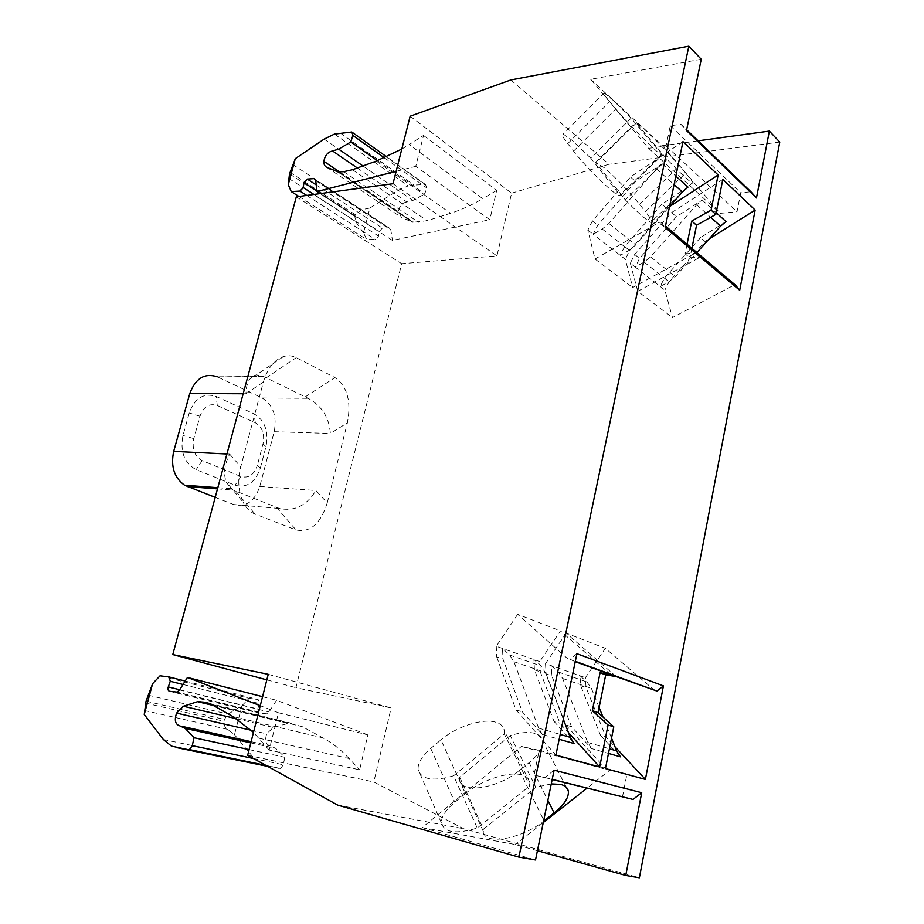 <?xml version="1.0" encoding="UTF-8"?>
<svg xmlns="http://www.w3.org/2000/svg" width="924" height="924" viewBox="0 0 924 924"><rect width="100%" height="100%" fill="white"/><g stroke="black" fill="none" stroke-linecap="round" stroke-linejoin="round"><path stroke-width="0.69" stroke-dasharray="4.62 3.46" d="M243.162 393.751L245.946 393.763C246.269 382.721 249.78 376.414 256.468 374.844L263.363 376.414L308.108 398.313C321.76 405.717 329.175 417.429 330.365 433.46L347.389 422.799C351.443 401.351 347.285 386.278 334.927 377.558L296.234 357.646C292.169 355.59 287.93 355.22 283.506 356.537C274.116 359.898 267.406 368.41 263.363 382.074L240.725 466.839C237.503 479.96 238.288 491.707 243.081 502.113L226.322 482.166L231 488.669L233.171 490.055L279.545 508.489C294.606 511.619 306.71 505.624 315.869 490.494L327.235 502.864C320.582 523.885 310.164 532.905 295.969 529.902L255.105 514.114C250.127 512.127 246.119 508.131 243.081 502.113M215.2 497.366L233.703 504.539C245.934 507.495 254.62 501.478 259.771 486.474L274.197 431.693C277.108 416.1 273.077 404.862 262.116 397.978L217.313 376.807L263.363 376.414M226.911 453.984L229.683 454.111C224.347 464.506 223.215 473.862 226.322 482.166M260.325 468.018L265.973 446.627C268.826 431.369 264.865 420.443 254.1 413.848L216.193 396.465C203.823 392.469 194.837 397.967 189.224 412.97L182.987 435.435C179.903 451.721 184.292 463.12 196.142 469.623L235.019 485.227C246.881 488.276 255.324 482.536 260.325 468.018L257.299 465.442L263.005 443.913C264.841 434.003 262.277 426.946 255.313 422.718L217.29 405.509C209.321 402.991 203.557 406.56 199.988 416.204L193.797 438.623C191.822 449.076 194.629 456.41 202.206 460.637L240.968 476.507C248.602 478.528 254.042 474.844 257.299 465.442M576.899 653.684L570.05 659.389L575.317 661.318M570.05 659.389L575.248 661.688M610.545 674.543L560.464 630.919L539.755 661.584L540.274 671.829L559.921 723.18L568.445 732.57M568.052 659.078L517.671 614.321L560.464 630.919M517.671 614.321L496.28 646.269L539.755 661.584M542.365 734.441L538.623 728.112L513.94 661.711L509.563 655L502.529 648.475L502.945 659.02L522.314 711.815L542.365 734.441L559.17 739.258M496.28 646.269L496.685 656.872L502.945 659.02M496.685 656.872L516.008 709.909L522.314 711.815M516.008 709.909L555.89 755.104M563.317 719.253L545.322 672.522L540.933 665.938L533.91 659.528L534.418 669.819L554.03 721.401L559.921 723.18M554.03 721.401L574.035 743.531M655.024 690.736L605.382 648.325L585.4 677.685L586.035 687.537L605.948 737.075L615.049 746.835M616.181 676.599L566.146 633.113L605.382 648.325M566.146 633.113L545.53 663.628L585.4 677.685M591.487 748.532L587.745 742.446L562.647 678.482L558.258 671.979L551.247 665.638L551.79 675.791L571.529 726.68L591.487 748.532L608.489 753.418M545.53 663.628L546.061 673.815L551.79 675.791M546.061 673.815L565.754 724.936L571.529 726.68M565.754 724.936L605.463 768.56M599.122 707.472L591.406 688.38L587.017 682.016L580.041 675.791L580.653 685.7L600.542 735.446L605.948 737.075M600.542 735.446L620.431 756.837M682.975 141.649L630.445 177.015L592.365 220.998L587.814 230.111L595.021 259.009L659.031 222.43L660.995 222.245L665.499 226.034M660.995 222.245L665.199 227.477M587.814 230.111L593.185 234.292L602.24 229.013L608.893 223.458L656.467 168.792L662.15 163.767L635.654 181.508L597.712 225.225L593.185 234.292L625.305 259.298L632.732 287.526L695.391 253.06L659.031 222.43M687.953 187.133L661.884 204.181L666.77 208.397L629.694 250.508L625.305 259.298M669.519 206.618L666.77 208.397M630.445 177.015L635.654 181.508M592.365 220.998L597.712 225.225M595.021 259.009L632.732 287.526M687.04 244.236L685.088 253.834L689.951 257.888L700.23 257.138L733.644 285.308L735.539 285.204M685.088 253.834L695.391 253.06M722.811 179.418L671.609 212.589L634.673 254.447L630.307 263.19L635.25 267.048L644.109 262.104L650.588 256.849L696.708 204.816L702.24 200.069L676.403 216.724L639.604 258.339L635.25 267.048L664.887 290.113L672.499 317.59L733.644 285.308M725.998 221.587L700.577 237.607L705.093 241.511L669.103 281.67L664.887 290.113M709.078 239.004L705.093 241.511M671.609 212.589L676.403 216.724M634.673 254.447L639.604 258.339M630.307 263.19L637.756 291.326L672.499 317.59M637.756 291.326L700.23 257.138M691.88 248.325L689.951 257.888M611.526 738.137L602.991 717.024M661.884 204.181L624.67 246.535L620.258 255.37L629.186 250.312L635.724 244.952L669.53 206.572M700.577 237.607L664.46 277.997L660.221 286.486L668.953 281.739L675.317 276.657L696.915 252.575M510.221 735.55L459.702 777.199L459.725 779.602C460.741 794.501 498.382 788.345 519.392 770.5L529.117 762.612C538.808 754.55 543.277 747.25 542.55 740.713C541.868 737.167 539.281 734.719 534.8 733.379C528.459 731.692 520.27 732.409 510.221 735.55L535.781 787.294L483.414 829.209L483.368 831.531C484.003 845.783 521.656 838.934 543.531 821.263M459.702 777.199L483.414 829.209M465.407 793.601L454.827 802.251C445.587 810.025 441.129 816.955 441.429 823.03C444.305 832.732 456.237 834.395 477.246 828.031L529.787 785.874L529.891 782.559C529.29 778.678 526.449 776.079 521.355 774.762C508.535 771.182 481.369 780.226 465.407 793.601L440.956 739.858L430.757 748.44C421.864 756.167 417.648 763.178 418.11 769.473C421.194 779.59 433.021 781.692 453.58 775.79L477.246 828.031M453.58 775.79L504.25 733.899L529.787 785.874M504.25 733.899L504.261 730.48C503.557 726.46 500.669 723.688 495.599 722.175C482.848 718.075 456.317 726.564 440.956 739.858M662.358 155.07L631.115 118.18L612.635 99.861L604.157 92.862C602.171 91.95 604.007 94.883 609.667 101.675L615.823 108.986C628.539 124.29 657.068 152.968 661.434 154.897L662.358 155.07L620.374 195.726L590.759 158.131L631.115 118.18M590.759 158.131L572.175 140.379L563.224 134.061C560.914 133.518 562.427 136.717 567.752 143.67L573.573 151.132C585.527 166.817 614.079 194.687 619.207 195.796L620.374 195.726M685.677 173.123L679.544 165.939C668.075 152.749 656.294 140.448 644.201 129.025L635.897 122.592L667.14 159.436C679.81 172.534 688.137 180.388 692.134 183.021C694.317 184.072 692.168 180.781 685.677 173.123L645.391 211.619L639.558 204.308C628.574 190.956 616.92 178.84 604.573 167.96L595.668 162.301L625.282 199.838L667.14 159.436M595.668 162.301L635.897 122.592M625.282 199.838C637.86 212.693 646.361 220.189 650.796 222.314C653.349 222.984 651.547 219.427 645.391 211.619M624.67 246.535L629.694 250.508M580.653 685.7L586.035 687.537M664.46 277.997L669.103 281.67M534.418 669.819L540.274 671.829M296.304 196.847L401.686 263.698L295.899 687.699L391.129 707.934L373.804 781.958L463.64 828.736L639.373 877.8M266.828 679.879L295.899 687.699M327.235 502.864L347.389 422.799M241.949 705.659L234.488 734.684L227.35 729.29C224.659 727.107 223.55 724.439 224.012 721.274L224.359 719.415L228.101 714.136L241.949 705.659L249.145 698.325L160.037 675.825M392.989 183.737L496.927 255.879L401.686 263.698M423.527 135.435L496.708 190.402L489.778 219.727L415.765 166.343L423.527 135.435L409.182 144.583L482.744 198.648C471.875 205.047 461.145 209.921 450.554 213.282L427.142 220.732L412.889 222.338L338.103 171.945M410.152 116.216L511.607 193.185L496.927 255.879M510.81 79.949L609.031 164.253L511.607 193.185M701.235 59.275L590.644 79.302L648.648 148.325L666.042 145.957L670.281 125.78L680.873 124.22L686.486 130.561M698.105 140.829L662.462 145.692L590.644 79.302M779.764 142.077L609.031 164.253M363.525 232.79L355.624 221.552L354.816 216.251L355.336 214.715L361.607 209.736L369.877 208.05L363.525 232.79L366.713 239.593L375.363 239.397L378.413 236.371L379.244 231.45L382.351 228.113L389.2 227.974L315.292 179.441M298.926 196.489L366.713 239.593M662.462 145.692L720.223 213.363L737.006 211.769L740.713 192.839L750.923 191.765M648.648 148.325L720.223 213.363M554.111 770.177L544.894 777.558L534.026 775.005L539.212 750.334L521.413 746.43L422.199 827.581L535.516 859.99M551.27 783.899L535.781 787.294M422.199 827.581L515.373 844.548L537.433 850.738M521.413 746.43L609.667 770.339L587.029 788.16M543.254 822.603L515.373 844.548M622.464 796.95L626.934 774.162L609.667 770.339M539.212 750.334L626.934 774.162M534.026 775.005L552.171 779.51M544.894 777.558L552.206 779.371M680.873 124.22L686.648 129.776M670.281 125.78L740.713 192.839M666.042 145.957L737.006 211.769M337.722 805.116L463.64 828.736M247.655 755.301L373.804 781.958M278.505 712.785L367.868 734.88L359.598 769.808L269.138 750.045L278.505 712.785L260.268 705.705M268.237 674.335L391.129 707.934M269.138 750.045L253.476 732.386M179.706 689.743L257.704 708.951L259.598 703.268L258.108 699.514L249.145 698.325M257.704 708.951L259.078 713.109L266.597 713.963L269.046 711.977L276.542 700.276L367.868 734.88M258.87 738.184L349.133 758.523L359.598 769.808M349.133 758.523C341.002 749.814 332.247 742.919 322.869 737.837L302.183 726.611L289.177 723.157L273.285 727.419L266.736 733.829C264.553 740.447 265.731 744.478 270.258 745.899L275.756 748.382L284.8 757.287L283.218 765.014L280.538 768.421L265.916 765.407M234.488 734.684L254.285 758.569L262.566 764.945L280.538 768.421M249.11 749.595L284.8 757.287M267.694 766.389L268.318 766.516M171.46 746.118L262.566 764.945M262.555 696.684L276.542 700.276M320.212 193.601L392.423 240.413L489.778 219.727M396.13 171.356L415.765 166.343M315.731 180.677L390.84 229.949L392.423 240.413M390.84 229.949L389.2 227.974M334.442 134.095L408.281 185.851L398.128 190.286L369.877 208.05M340.298 133.068L414.079 185.077L408.281 185.851M377.419 160.672L424.786 194.005L426.692 187.595L425.502 184.511L414.079 185.077M357.322 167.972L406.872 202.01L412.866 200.473L424.786 194.005M406.872 202.01C402.206 202.772 399.387 205.983 398.429 211.619L401.501 217.487L412.889 222.338M401.801 149.076L409.182 144.583M496.708 190.402L482.744 198.648M245.946 393.763L263.363 382.074M266.054 377.928L296.234 357.646M305.059 396.985L334.927 377.558M262.116 397.978L308.108 398.313M274.197 431.693L330.365 433.46M229.683 454.111L240.725 466.839M235.828 491.222L255.105 514.114M217.487 488.865L233.171 490.055M233.703 504.539L279.545 508.489M259.771 486.474L315.869 490.494M240.968 476.507L235.019 485.227M202.206 460.637L196.142 469.623M193.797 438.623L182.987 435.435M199.988 416.204L189.224 412.97M217.29 405.509L216.193 396.465M255.313 422.718L254.1 413.848M263.005 443.913L265.973 446.627M662.15 163.767L675.825 176.149M702.24 200.069L716.181 212.693M538.623 728.112L560.175 734.407M513.94 661.711L545.322 672.522M509.563 655L540.933 665.938M587.745 742.446L609.413 748.763M562.647 678.482L591.406 688.38M558.258 671.979L587.017 682.016M656.467 168.792L674.081 184.569M608.893 223.458L635.724 244.952M602.24 229.013L629.186 250.312M696.708 204.816L710.671 217.313M650.588 256.849L675.317 276.657M644.109 262.104L668.953 281.739M519.392 770.5L543.751 820.235M529.117 762.612L547.863 800.334M430.757 748.44L454.827 802.251M573.573 151.132L615.823 108.986M567.752 143.67L609.667 101.675M639.558 204.308L679.544 165.939M148.002 695.125L228.101 714.136M288.577 178.344L355.624 221.552M232.952 716.574L322.869 737.837M212.428 704.954L302.183 726.611M208.57 703.21L293.913 723.85M211.25 704.331L289.177 723.157M213.34 705.474L287.295 723.307M236.648 718.78L273.285 727.419M251.328 730.283L266.736 733.829M179.764 725.848L182.478 726.449M251.12 741.66L270.258 745.899M250.808 742.873L275.756 748.382M253.407 758.489L283.275 764.749M266.793 765.892L279.475 768.502M163.34 739.477L254.285 758.569M144.236 710.452L227.35 729.29M145.553 703.095L224.012 721.274M146.061 701.166L224.359 719.415M185.193 681.046L258.108 699.514M183.021 684.488L259.494 703.638M169.542 691.302L259.078 713.109M176.045 692.18L265.592 714.033M179.568 689.951L269.046 711.977M315.558 179.949L388.634 227.916M316.239 184.939L382.351 228.113M316.967 191.06L379.244 231.45M313.929 194.456L378.482 236.059M306.722 195.426L375.363 239.397M289.501 173.92L354.816 216.251M289.963 172.257L355.336 214.715M292.712 164.495L361.607 209.736M324.128 139.108L398.128 190.286M351.143 131.993L424.855 184.442M384.43 157.854L426.634 187.815M362.936 165.939L412.866 200.473M339.651 171.968L398.429 211.619M326.773 167.302L401.501 217.487M337.514 171.76L412.3 222.153M339.143 172.003L413.94 222.441M343.74 171.679L418.491 222.28M352.494 169.727L427.142 220.732M376.287 161.088L450.554 213.282M217.533 376.911L263.525 376.518M276.403 507.345L295.969 529.902M283.506 356.537L256.468 374.844M231 488.669L217.81 487.687M483.368 831.531L459.725 779.602M566.331 787.294L542.55 740.713M441.429 823.03L418.11 769.473M529.891 782.559L504.261 730.48M661.434 154.897L619.207 195.796M692.134 183.021L650.796 222.314M287.352 723.284L213.248 705.416M266.597 713.963L177.062 692.099M425.502 184.511L386.671 156.861M352.702 132.675L351.801 132.028M604.157 92.862L563.224 134.061M636.624 122.753L596.569 162.278"/><path stroke-width="1.39" d="M217.313 376.807C204.678 372.707 195.507 378.274 189.79 393.532L173.689 451.362C170.57 466.389 174.186 477.662 184.546 485.204L215.2 497.366M575.317 661.318L656.964 691.071L616.181 676.599L605.717 674.855L598.094 712.577L613.779 726.83L605.463 768.56L645.402 779.406L663.432 685.897L656.964 691.071M568.445 732.57L599.664 766.989L555.89 755.104L576.899 653.684L663.432 685.897M575.248 661.688L610.545 674.543L600.057 672.799L605.717 674.855M600.057 672.799L592.353 710.718L608.061 725.028L613.779 726.83M599.664 766.989L608.061 725.028M615.049 746.835L645.402 779.406M687.04 244.236L691.741 221.055L711.099 210.129L718.133 174.983L682.975 141.649L665.199 227.477L739.697 290.263L755.151 210.083L709.078 239.004M665.499 226.034L735.539 285.204L739.697 290.263M718.133 174.983L669.519 206.618M711.099 210.129L715.834 214.414L722.811 179.418L755.151 210.083M715.834 214.414L696.546 225.248L691.88 248.325M560.175 734.407L570.293 737.352L574.035 743.531L559.17 739.258M570.293 737.352L563.317 719.253M609.413 748.763L616.689 750.889L620.431 756.837L608.489 753.418M616.689 750.889L611.526 738.137M602.991 717.024L599.122 707.472M675.825 176.149L687.953 187.133L682.374 191.984L669.53 206.572M716.181 212.693L725.998 221.587L720.57 226.184L696.915 252.575M592.353 710.718L598.094 712.577M691.741 221.055L696.546 225.248M543.531 821.263L554.123 812.924C564.16 804.816 568.907 797.608 568.364 791.302C567.786 787.883 565.234 785.596 560.729 784.43L551.27 783.899M518.895 857.137L688.83 46.2L510.81 79.949L410.152 116.216L392.989 183.737L296.304 196.847L172.776 654.573L268.237 674.335L247.655 755.301L337.722 805.116L518.895 857.137L535.516 859.99L554.111 770.177L641.718 792.711L632.998 799.433L552.171 779.51M537.433 850.738L625.744 875.467L641.718 792.711M625.744 875.467L639.373 877.8L779.764 142.077L769.357 131.104L698.105 140.829M688.83 46.2L701.235 59.275L686.486 130.561L756.456 197.979L769.357 131.104M172.776 654.573L266.828 679.879M152.61 683.702L146.061 701.166L144.248 714.471L152.61 683.702L160.037 675.825L168.988 676.946L170.247 681.288L183.021 684.488M401.801 149.076L376.287 161.088L352.494 169.727L343.74 171.679L338.103 171.945L326.773 167.302C324.74 166.366 323.77 164.368 323.85 161.307C324.959 155.394 327.881 151.952 332.594 150.982L338.658 149.145L350.831 141.961L352.91 135.204L351.801 132.028L334.442 134.095L324.128 139.108L295.299 158.662L289.501 173.92L288.242 184.638L291.245 191.603L298.926 196.489M686.648 129.776L750.923 191.765L756.456 197.979M587.029 788.16L543.254 822.603M552.206 779.371L632.998 799.433M144.248 714.471L163.34 739.477L171.46 746.118L188.334 749.687L189.408 749.583L192.204 745.934L194.04 737.722L185.216 728.401L179.764 725.848C175.26 724.404 174.197 720.154 176.588 713.109L251.328 730.283M253.476 732.386L232.952 716.574L212.428 704.954L204.192 702.148L197.62 701.651L183.368 706.236L176.588 713.109M260.268 705.705L187.457 677.454L179.568 689.951L177.062 692.099L169.542 691.302C168.087 690.782 167.66 689.327 168.284 686.925L170.247 681.288M194.04 737.722L249.11 749.595M177.189 747.724L267.694 766.389M187.457 677.454L262.555 696.684M315.292 179.441L314.137 178.678L315.731 180.677L317.024 191.534L396.13 171.356M317.024 191.534L320.212 193.601M314.137 178.678L315.558 179.949M291.245 191.603L299.93 191.083L303.072 187.826L304.042 182.675L307.253 179.071L313.571 178.644M350.831 141.961L377.419 160.672M288.242 184.638L295.299 158.662M173.689 451.362L226.911 453.984M187.399 486.59L217.487 488.865M674.081 184.569L682.374 191.984M710.671 217.313L720.57 226.184M543.751 820.235L544.051 820.859M547.863 800.334L554.123 812.924M204.192 702.148L208.57 703.21M199.457 701.489L211.25 704.331M197.563 701.674L213.34 705.474M183.368 706.236L236.648 718.78M182.478 726.449L251.12 741.66M185.216 728.401L250.808 742.873M192.273 745.656L253.407 758.489M188.334 749.687L266.793 765.892M169.311 677.038L185.193 681.046M168.284 686.925L179.706 689.743M307.253 179.071L316.239 184.939M304.042 182.675L316.967 191.06M303.141 187.503L313.929 194.456M299.93 191.083L306.722 195.426M352.841 135.435L384.43 157.854M338.658 149.145L362.936 165.939M332.594 150.982L357.322 167.972M323.85 161.307L339.651 171.968M189.79 393.532L243.162 393.751M217.81 487.687L184.546 485.204M568.364 791.302L566.331 787.294M213.248 705.416L197.62 701.651M386.671 156.861L352.702 132.675M265.916 765.407L189.408 749.583"/></g></svg>
